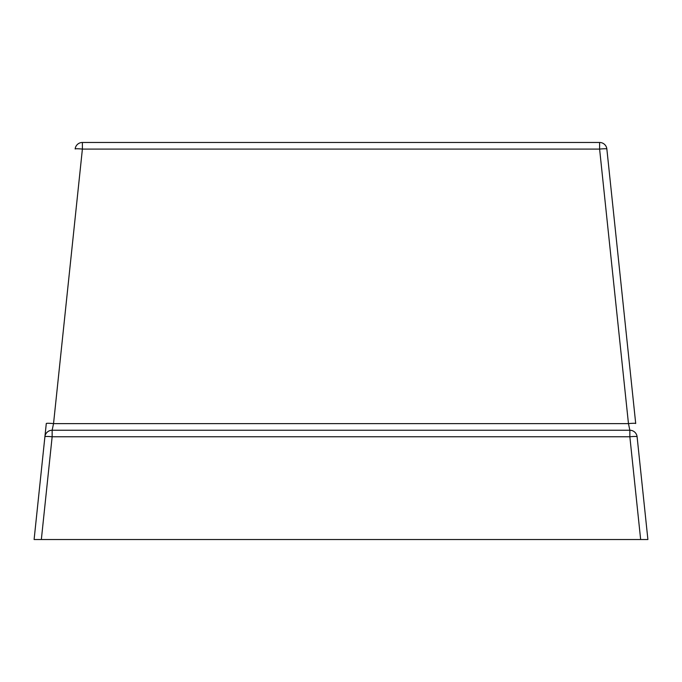 <?xml version="1.0" encoding="UTF-8"?>
<svg xmlns="http://www.w3.org/2000/svg" width="682" height="682" viewBox="0 0 682 682"><rect width="100%" height="100%" fill="white"/><g stroke="black" fill="none" stroke-linecap="round" stroke-linejoin="round"><path stroke-width="1.02" d="M647.9 539.53L637.099 436.77L647.9 539.53L34.1 539.53L44.901 436.77A7.289 7.289 0 0 1 52.147 430.248L53.537 423.624L82.394 149.094L599.606 149.094A7.289 0.656 -6 0 1 606.852 148.991A7.289 7.289 0 0 0 599.606 142.47L82.394 142.47A7.289 7.289 0 0 0 75.148 148.991A7.289 7.289 0 0 1 82.394 142.47A7.289 7.289 0 0 0 75.148 148.991A7.289 0.656 6 0 1 82.394 149.094L82.394 142.47L599.606 142.47L599.606 149.094L628.463 423.624L53.537 423.624A7.289 0.656 -174 0 0 46.291 423.513L44.901 436.77A7.289 7.289 0 0 1 52.147 430.248L629.853 430.248L628.463 423.624A7.289 0.656 174 0 1 635.709 423.513L606.852 148.991L635.709 423.513M637.099 436.77A7.289 7.289 0 0 0 629.853 430.248A7.289 7.289 0 0 1 637.099 436.77A7.289 0.759 174 0 0 629.853 436.77L640.654 539.53M41.346 539.53L52.147 436.77L629.853 436.77L629.853 430.248M606.852 148.991A7.289 7.289 0 0 0 599.606 142.47M52.147 430.248A7.289 7.289 0 0 0 44.901 436.77A7.289 0.759 -174 0 1 52.147 436.77L52.147 430.248"/></g></svg>
